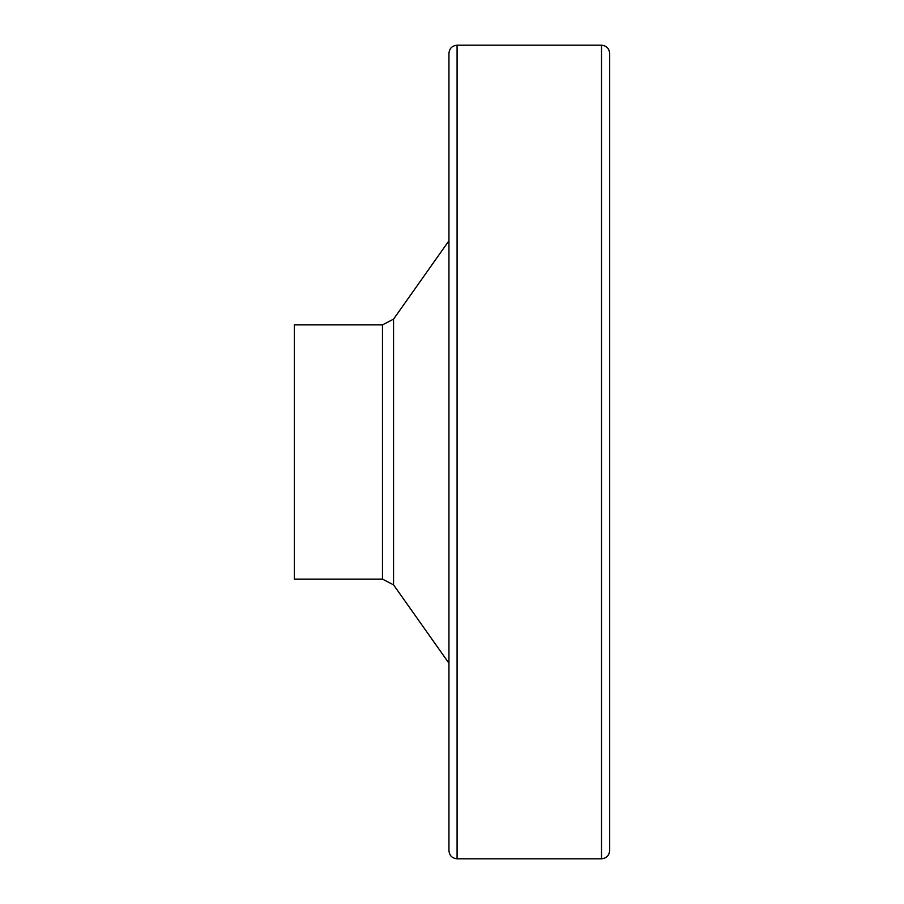 <?xml version="1.0" encoding="UTF-8"?>
<svg xmlns="http://www.w3.org/2000/svg" width="904" height="904" viewBox="0 0 904 904"><rect width="100%" height="100%" fill="white"/><g stroke="black" fill="none" stroke-linecap="round" stroke-linejoin="round"><path stroke-width="1.36" d="M601.499 858.8L601.499 45.2C606.437 45.686 609.149 48.398 609.635 53.336L609.635 850.664C609.149 855.602 606.437 858.314 601.499 858.8L457.085 858.8C452.147 858.314 449.435 855.602 448.949 850.664L448.949 53.336C449.435 48.398 452.147 45.686 457.085 45.2L457.085 858.8M294.365 324.875L294.365 579.125L382.482 579.125L382.482 324.875L294.365 324.875M448.949 130.425L448.949 773.575M382.482 324.875L393.556 319.146L393.556 584.854L382.482 579.125M393.556 584.854L448.949 663.22M393.556 319.146L448.949 240.78M601.499 45.2L457.085 45.2"/></g></svg>
